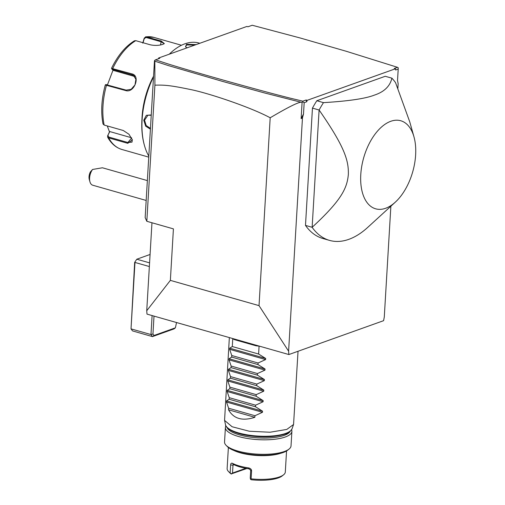 <?xml version="1.0" encoding="UTF-8"?>
<svg xmlns="http://www.w3.org/2000/svg" width="505" height="505" viewBox="0 0 505 505"><rect width="100%" height="100%" fill="white"/><g stroke="black" fill="none" stroke-linecap="round" stroke-linejoin="round"><path stroke-width="0.76" d="M151.961 222.762L146.734 310.752L146.999 314.11L288.866 354.548L383.604 320.675L384.286 316.976L390.87 206.223M158.431 58.788L158.639 57.999L159.75 58.315L155.489 59.836L169.541 64.413C178.94 67.272 191.875 71.281 229.895 81.955C271.841 93.614 280.37 95.615 289.674 98.027L302.823 101.164L306.049 100.009L307.154 100.325L395.383 68.787L395.604 69.999L398.205 69.071L397.53 80.383L398.148 83.704L397.871 88.343M307.154 100.325L306.775 101.751L304.18 102.679L303.505 113.997L302.463 117.911L288.601 351.19L288.866 354.548M316.818 100.741L385.252 76.28L391.899 78.174C390.024 86.254 384.16 91.916 374.306 95.142C365.361 98.633 348.418 101.133 323.471 102.641L316.818 100.741A88.798 49.452 -74.1 0 0 312.456 108.114L305.487 225.407A88.798 49.452 105.9 0 0 322.859 238.493L329.506 240.386A88.798 49.452 105.9 0 0 348.835 239.338A88.798 49.452 105.9 0 0 367.672 227.439L395.333 202.139A45.785 25.496 -74.1 0 1 385.624 208.275A45.785 25.496 -74.1 0 1 360.778 174.585A45.785 25.496 -74.1 0 1 390.788 121.288A45.785 25.496 -74.1 0 1 413.955 136.792A45.785 25.496 -74.1 0 1 395.333 202.139M395.383 68.787L394.272 68.472L397.498 67.317L398.237 67.796L398.205 69.071M397.498 67.317L346.417 51.321L300.147 37.97L252.235 25.25L247.974 26.771L246.863 26.456L158.639 57.999M306.049 100.009L306.775 101.751M304.18 102.679L302.849 101.896L302.823 101.164M303.505 113.997L301.119 118.624L302.091 102.307L300.835 102.193C296.908 102.818 286.695 108.013 270.188 117.779C250.398 107.047 206.873 92.56 189.432 89.309C168.923 85.061 163.873 84.947 154.909 85.175L154.833 61.187L168.632 65.663L222.831 81.482L264.74 93.002L300.835 102.193M302.849 101.896L302.091 102.307M302.463 117.911L301.119 118.624M146.734 310.752L170.362 280.37L259.027 305.639L288.601 351.19M259.027 305.639L270.188 117.779M154.909 85.175L146.822 221.297L173.417 228.879L170.362 280.37M146.822 221.297L145.156 217.617L154.473 60.777L155.489 59.836M154.833 61.187L154.7 60.329M89.947 181.819L89.29 179.49A6.937 3.863 -74.1 0 1 90.338 171.99L92.554 169.472A9.715 5.41 105.9 0 0 90.647 173.07A9.715 5.41 105.9 0 0 89.947 181.819A9.715 5.41 105.9 0 0 92.743 185.221L146.179 200.453M92.554 169.472L102.427 167.78L147.359 180.588M169.327 54.18A65.214 36.316 -74.1 0 1 171.018 52.564A65.214 36.316 -74.1 0 1 184.849 43.828A65.214 36.316 -74.1 0 1 199.046 43.058L199.816 43.279M187.191 47.792L185.556 46.858L186.515 44.301L196.161 44.585M148.805 156.159A65.214 36.316 -74.1 0 1 144.493 145.629A65.214 36.316 -74.1 0 1 153.52 76.842M150.408 129.166L145.667 126.168L143.773 120.209L146.311 115.323L151.254 114.944M144.493 145.629L144.297 144.935A64.381 35.849 -74.1 0 1 153.552 76.337M169.27 54.199A64.381 35.849 -74.1 0 1 170.482 53.057L171.018 52.564M142.726 43.14L144.215 38.191L145.8 36.758L161.196 41.006L164.346 43.594L162.957 44.288C159.233 45.551 155.06 45.74 150.452 44.844L135.769 40.659L134.406 40.817C125.36 46.422 117.734 55.582 111.529 68.289L111.921 69.179L133.251 75.195L135.902 79.26L134.999 84.897L131.148 89.322L126.136 90.117L106.119 84.657M144.215 38.191L144.285 38.576L146.096 37.477L160.779 41.663L164.131 43.512L163.999 43.828M106.056 84.505L105.305 84.903C101.499 98.942 100.735 111.971 103.02 123.996L104.15 125.051L123.27 130.498L128.952 134.242L132.379 139.866L127.765 143.325L108.644 137.878L107.628 137.139L107.622 135.858L109.8 131.565L131.496 137.751M141.949 119.275A58.277 32.453 -74.1 0 1 153.558 76.16M111.529 68.358L131.887 73.882C140.863 75.662 134.191 93.52 125.644 90.553L105.419 85.036M132.297 139.595L132.007 142.126L127.904 142.505L108.783 137.057L107.982 135.473M143.035 42.729L144.285 38.576M107.477 84.796L113.032 70.094M111.921 69.179L113.436 70.422L134.728 76.489M107.622 135.858L109.49 131.849L107.268 125.934M185.846 47.091L185.531 46.264L186.926 44.951L194.873 45.046M150.458 128.409L146.191 125.53L144.55 120.215L147.952 115.19L151.235 115.285M413.955 136.792L409.751 121.856L395.56 82.675A88.798 49.452 105.9 0 0 391.899 78.174M305.487 225.407L312.134 227.3A88.798 49.452 105.9 0 0 329.506 240.386M323.471 102.641A88.798 49.452 -74.1 0 0 319.103 110.008L312.134 227.3C341.809 199.942 347.08 188.081 348.349 174.465C348.715 160.691 344.928 147.201 319.103 110.008L312.456 108.114M149.36 266.545L134.974 262.448L131.029 328.875L132.537 330.914L152.485 336.601L174.01 328.906L175.386 327.833L176.529 322.531M134.665 262.379L136.792 259.216L134.665 262.379L131.029 328.875L150.976 334.556L152.485 336.601L154.012 335.478L175.386 327.833M149.581 262.859L136.792 259.216L150.08 254.463M154.012 335.478L152.952 334.032L150.976 334.556L152.106 315.568M152.952 334.032L154.012 316.111M298.038 351.265L293.557 424.49L286.821 429.414L270.011 432.242L249.3 431.232L232.098 426.744L224.567 420.387L229.352 337.586M253.156 344.366L255.953 345.773A34.687 10.662 -176.6 0 0 259.084 346.133L258.611 354.037L265.674 358.455L265.611 359.573L258.08 363.007L257.986 364.585L265.049 368.997L264.98 370.115L257.455 373.555L257.361 375.127L264.424 379.539L264.355 380.656L256.83 384.097L256.736 385.668L263.793 390.087L263.73 391.205L256.199 394.639L256.111 396.217L263.168 400.629L263.105 401.746L255.574 405.187L255.48 406.759L262.543 411.171L262.474 412.288L254.949 415.729L254.855 417.307L228.531 409.801C233.638 418.822 242.413 421.322 254.855 417.307M262.474 412.288L226.518 402.043L228.626 408.223L228.531 409.801M226.518 402.043L226.581 400.926L229.163 399.259L255.48 406.759M263.105 401.746L227.143 391.495L229.251 397.681L229.163 399.259M227.143 391.495L227.212 390.378L229.788 388.711L256.111 396.217M263.73 391.205L227.768 380.953L229.882 387.139L229.788 388.711M227.768 380.953L227.837 379.836L230.413 378.169L256.736 385.668M264.355 380.656L228.393 370.411L230.507 376.591L230.413 378.169M228.393 370.411L228.462 369.294L231.037 367.627L257.361 375.127M264.98 370.115L229.024 359.869L231.132 366.049L231.037 367.627M229.024 359.869L229.087 358.746L231.669 357.079L257.986 364.585M265.611 359.573L229.649 349.321L231.757 355.507L231.669 357.079M229.649 349.321L229.712 348.204L232.294 346.537L258.611 354.037M235.892 339.448L234.232 339.587A34.687 10.662 -176.6 0 1 232.761 338.634L232.294 346.537M228.626 408.223L254.949 415.729M229.251 397.681L255.574 405.187M229.882 387.139L256.199 394.639M230.507 376.591L256.83 384.097M231.132 366.049L257.455 373.555M231.757 355.507L258.08 363.007M255.953 345.773L234.232 339.587M227.08 427.546A31.91 9.81 3.4 0 0 239.61 434.938A31.91 9.81 3.4 0 0 290.217 431.295M225.918 425.866A33.298 10.239 3.4 0 0 225.407 427.451A33.298 10.239 3.4 0 0 238.701 436.554A33.298 10.239 3.4 0 0 273.243 439.419A33.298 10.239 3.4 0 0 291.89 431.403A33.298 10.239 3.4 0 0 291.568 429.768M225.407 427.451L224.542 441.951A33.298 10.239 3.4 0 0 226.126 445.353A33.298 10.239 3.4 0 0 237.842 451.053A33.298 10.239 3.4 0 0 289.049 449.09A33.298 10.239 3.4 0 0 291.025 445.896L291.89 431.403M226.126 445.353L227.37 446.616A31.91 9.81 3.4 0 0 238.594 452.076A31.91 9.81 3.4 0 0 287.667 450.195L289.049 449.09M228.38 447.506L227.13 468.552A29.138 8.957 3.4 0 0 228.519 471.537A29.138 8.957 3.4 0 0 230.16 472.869L230.627 464.96C230.722 463.495 231.296 462.933 232.35 463.262A29.138 8.957 3.4 0 0 239.395 465.976A29.138 8.957 3.4 0 0 248.643 467.908C250.594 468.432 251.566 469.442 251.578 470.931L251.105 478.841A29.138 8.957 3.4 0 0 283.576 474.807A29.138 8.957 3.4 0 0 285.306 472.011L286.556 450.965M248.643 467.908L248.952 468.836A27.75 8.528 -176.6 0 1 233.436 464.411L232.982 465.155L232.508 473.059L231.284 473.917L230.16 472.869M232.35 463.262L233.411 464.385M248.952 468.836L250.714 470.205L250.24 478.115L250.619 479.428L251.275 479.75A27.75 8.528 3.4 0 0 282.194 475.912L283.576 474.807M251.105 478.841L250.619 479.428M245.796 468.312L232.508 473.059M246.869 468.507L231.284 473.917M228.519 471.537L229.762 472.794A27.75 8.528 3.4 0 0 231.322 474.062M181.465 45.261L153.861 37.395A58.277 32.453 105.9 0 0 146.507 36.821L146.096 37.477M161.196 41.006L160.584 44.92M107.016 84.663L106.523 85.099A58.277 32.453 105.9 0 0 104.15 125.051M108.783 137.057L108.644 137.878A58.277 32.453 105.9 0 0 121.92 149.48C115.916 147.668 111.157 143.553 107.628 137.139M135.769 40.659A58.277 32.453 105.9 0 0 112.766 68.434L112.817 69.185M125.644 90.553L126.136 90.117M127.765 143.325L127.904 142.505L131.628 138.004M131.887 73.882L131.931 74.633L134.349 76.059M186.515 44.301L186.926 44.951M143.773 120.209L144.55 120.215M293.557 424.49L292.098 428.682A33.475 10.289 -176.6 0 1 285.603 433.435A33.475 10.289 -176.6 0 1 249.382 435.184A33.475 10.289 -176.6 0 1 225.514 424.724L224.567 420.387M262.543 411.171L226.581 400.926M263.168 400.629L227.212 390.378M263.793 390.087L227.837 379.836M264.424 379.539L228.462 369.294M265.049 368.997L229.087 358.746M265.674 358.455L229.712 348.204M280.509 453.332A29.138 8.957 -176.6 0 1 240.178 452.796A29.138 8.957 -176.6 0 1 234.105 450.574M234.105 464.751L232.982 465.155L230.627 464.96M251.578 470.931L250.714 470.205M145.8 36.758L153.861 37.395M148.748 157.131L121.92 149.48M292.098 428.682C290.495 431.472 288.134 433.277 285.016 434.092C273.88 437.475 260.485 437.791 244.843 435.026C228.714 431.788 225.192 426.094 225.514 424.724"/></g></svg>
